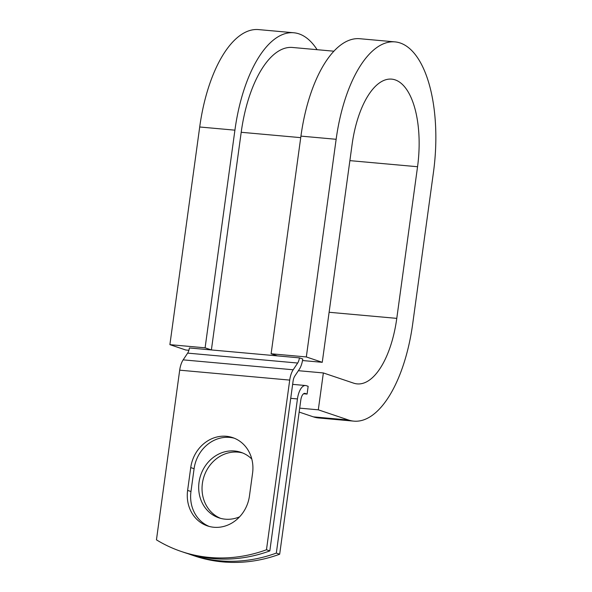 <?xml version="1.0" encoding="UTF-8"?>
<svg xmlns="http://www.w3.org/2000/svg" width="592" height="592" viewBox="0 0 592 592"><rect width="100%" height="100%" fill="white"/><g stroke="black" fill="none" stroke-linecap="round" stroke-linejoin="round"><path stroke-width="0.89" d="M213.867 527.265A34.558 30.873 -71.4 0 0 249.454 495.963L252.577 473.156A34.558 30.873 -71.4 0 0 232.7 437.621A34.558 30.873 -71.4 0 0 190.742 467.584L187.62 490.391A34.558 30.873 -71.4 0 0 207.496 525.925A34.558 30.873 -71.4 0 0 213.867 527.265M220.601 518.355A34.558 30.873 108.6 0 1 203.285 478.906A34.558 30.873 108.6 0 1 237.969 452.133A34.558 30.873 108.6 0 1 242.646 452.961M239.59 516.831A34.558 30.873 108.6 0 1 225.278 519.184A34.558 30.873 108.6 0 1 218.907 517.845A34.558 30.873 108.6 0 1 199.689 478.736A34.558 30.873 108.6 0 1 234.617 451A34.558 30.873 108.6 0 1 240.988 452.34A34.558 30.873 108.6 0 1 251.807 459.059M188.012 553.698A153.742 137.329 -71.4 0 0 191.246 554.837A153.742 137.329 -71.4 0 0 276.323 553.091L279.676 554.216L300.795 400.074A7.874 3.463 -84.9 0 1 304.85 393.362A7.874 3.463 -84.9 0 1 305.213 393.436L307.093 394.072L308.158 386.31L306.271 385.673A15.74 6.919 -84.9 0 0 305.561 385.525L292.64 384.356M276.323 553.091L297.443 398.941A15.74 6.919 -84.9 0 1 305.561 385.525M300.721 137.647L241.203 132.282L211.388 349.946L189.381 347.963A7.874 3.463 -84.9 0 1 187.649 353.121L183.157 359.862A15.74 6.919 95.1 0 0 179.687 370.178L156.451 539.852A153.742 137.329 108.6 0 0 181.396 551.515L184.748 552.647A153.742 137.329 108.6 0 0 269.826 550.9L293.07 381.226A7.874 3.463 95.1 0 1 294.801 376.068L299.293 369.319A15.74 6.919 -84.9 0 0 302.764 359.004L299.411 357.871A7.874 3.463 -84.9 0 1 297.672 363.037L293.188 369.778A15.74 6.919 95.1 0 0 289.717 380.094L266.474 549.768A153.742 137.329 108.6 0 1 181.396 551.515M234.358 438.235A34.558 30.873 -71.4 0 0 194.095 468.716L190.972 491.523A34.558 30.873 -71.4 0 0 209.191 526.436M279.676 554.216A153.742 137.329 108.6 0 1 194.598 555.969L191.246 554.837M266.474 549.768L269.826 550.9M303.592 393.761L307.093 394.072M241.203 132.282A99.5 43.734 -84.9 0 1 292.515 47.471L333.94 51.208M299.411 357.871L211.388 349.946L205.098 347.822L169.889 344.655L185.814 350.02L188.892 350.294M349.879 160.632L417.552 166.729A76.871 33.788 -84.9 0 0 391.712 79.136A76.871 33.788 -84.9 0 0 352.07 144.655L322.255 362.311L306.323 356.946L336.145 139.29A114.256 50.224 -84.9 0 1 395.064 41.891A114.256 50.224 -84.9 0 1 433.485 172.094L412.713 323.735A114.256 50.224 -84.9 0 1 353.787 421.134A114.256 50.224 -84.9 0 1 348.599 420.031L318.304 409.819L299.685 408.147M353.787 421.134L318.577 417.959A114.256 50.224 -84.9 0 1 313.39 416.864L299.152 412.062M298.383 370.696L323.358 372.945L318.304 409.819M417.552 166.729L396.781 318.37A76.871 33.788 -84.9 0 1 357.139 383.89A76.871 33.788 -84.9 0 1 353.653 383.157L323.358 372.945M336.145 139.29L300.936 136.116A114.256 50.224 -84.9 0 1 359.855 38.724L395.064 41.891M205.098 347.822L234.913 130.166A114.256 50.224 -84.9 0 1 293.839 32.775A114.256 50.224 -84.9 0 1 317.105 49.691M234.913 130.166L199.704 126.991A114.256 50.224 -84.9 0 1 258.63 29.6L293.839 32.775M300.936 136.116L271.114 353.772L277.404 355.888M306.323 356.946L271.114 353.772M302.519 360.535L322.255 362.311M199.704 126.991L169.889 344.655M289.717 380.094L179.687 370.178M297.443 398.941L290.724 398.335M305.213 393.436L304.488 393.377M297.672 363.037L187.649 353.121M293.188 369.778L183.157 359.862M194.095 468.716L190.742 467.584M190.972 491.523L187.62 490.391M348.599 420.031L313.39 416.864M329.108 312.273L396.781 318.37"/></g></svg>

